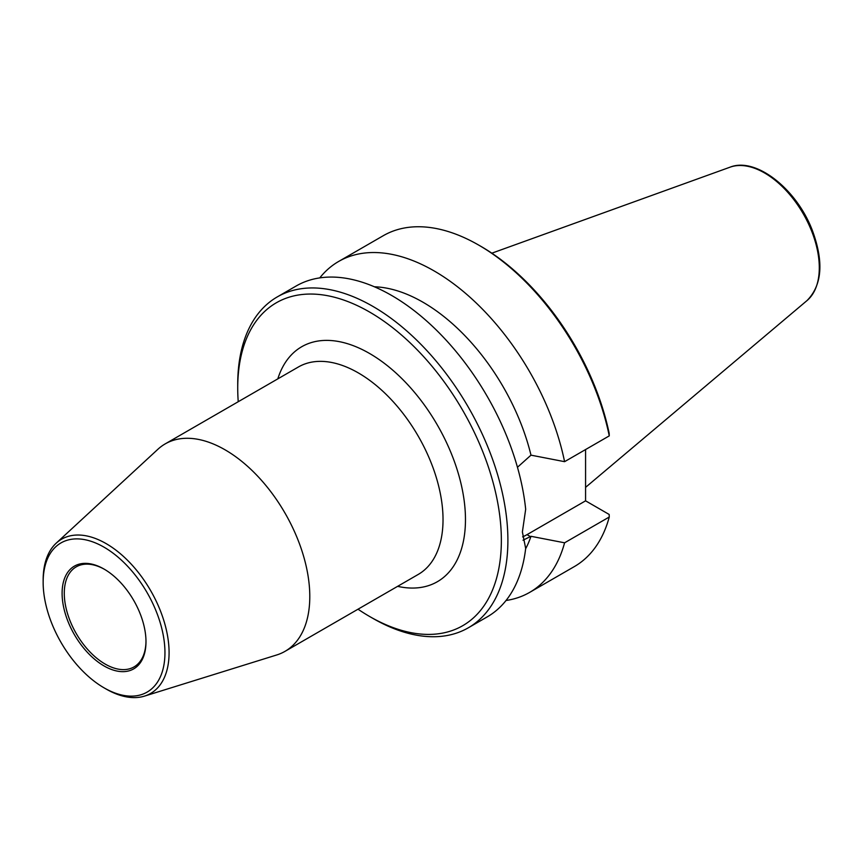 <?xml version="1.0" encoding="UTF-8"?>
<svg xmlns="http://www.w3.org/2000/svg" width="863" height="863" viewBox="0 0 863 863"><rect width="100%" height="100%" fill="white"/><g stroke="black" fill="none" stroke-linecap="round" stroke-linejoin="round"><path stroke-width="1.29" d="M104.045 665.945A59.32 34.25 -120 0 0 145.987 641.727A59.32 34.25 -120 0 0 104.045 569.073A59.32 34.25 -120 0 0 62.104 593.291A59.32 34.25 -120 0 0 104.045 665.945M145.987 641.09A57.778 33.355 60 0 1 134.024 666.916A57.778 33.355 60 0 1 105.135 664.057A57.778 33.355 60 0 1 67.39 613.14A57.778 33.355 60 0 1 76.246 566.84A57.778 33.355 60 0 1 104.596 569.397M104.045 547.185A86.127 49.72 -120 0 0 43.15 582.352A86.127 49.72 -120 0 0 104.045 687.833A86.127 49.72 -120 0 0 164.952 652.665A86.127 49.72 -120 0 0 104.045 547.185M104.045 687.833L106.117 689.03A89.051 51.413 -120 0 0 144.52 696.107L276.743 654.963A119.784 69.159 -120 0 0 284.973 651.371L418.221 574.445A119.784 69.159 -120 0 0 436.581 478.458A119.784 69.159 -120 0 0 358.318 372.902A119.784 69.159 -120 0 0 298.425 366.969L165.189 443.895A119.784 69.159 -120 0 0 157.951 449.224L56.214 543.161A89.051 51.413 -120 0 0 43.15 579.958L43.15 582.352M277.81 378.868A135.653 78.317 60 0 1 369.547 353.463A135.653 78.317 60 0 1 464.413 502.622A135.653 78.317 60 0 1 397.606 586.344M284.973 651.371A119.784 69.159 -120 0 0 303.345 555.384A119.784 69.159 -120 0 0 225.081 449.828A119.784 69.159 -120 0 0 165.189 443.895M144.52 696.107A89.051 51.413 -120 0 0 165.728 627.315A89.051 51.413 -120 0 0 106.117 543.604A89.051 51.413 -120 0 0 56.214 543.161M238.231 401.726A186.419 107.627 60 0 1 237.724 388.123A186.419 107.627 60 0 1 369.547 312.018A186.419 107.627 60 0 1 501.36 540.335A186.419 107.627 60 0 1 369.537 616.441A186.419 107.627 60 0 1 358.016 609.202M369.537 616.441L372.805 618.329A191.047 110.302 -120 0 0 468.329 627.789A191.047 110.302 -120 0 0 507.897 540.335A191.047 110.302 -120 0 0 424.51 348.069A191.047 110.302 -120 0 0 277.293 296.894A191.047 110.302 -120 0 0 237.724 384.348L237.724 388.123M277.293 296.894L296.138 286.009A191.047 110.302 60 0 1 435.405 329.137A191.047 110.302 60 0 1 525.675 509.267L522.385 531.964L525.675 548.404A191.047 110.302 60 0 1 487.185 616.905L468.329 627.789M523.032 540.216L530.982 536.301L564.585 542.805L609.256 517.023L609.17 514.456L585.578 500.831L527.023 534.639A49.687 28.684 -60 0 1 522.6 536.872M609.256 435.88A191.047 110.302 -120 0 0 478.814 245.157L480.993 246.408A187.961 108.522 60 0 1 609.17 433.323L609.256 435.88L564.585 461.673L530.982 455.157L517.466 467.271M585.578 500.831L585.578 449.547M564.585 542.805A191.047 110.302 60 0 1 529.666 592.385L574.337 566.592A191.047 110.302 -120 0 0 609.256 517.023M478.814 245.157A191.047 110.302 -120 0 0 383.291 235.696L338.62 261.478A191.047 110.302 60 0 1 564.585 461.673M529.666 592.385A191.047 110.302 60 0 1 506.031 600.497M319.774 277.886A191.047 110.302 60 0 1 338.62 261.478M530.982 536.301A160.615 92.729 60 0 1 525.643 548.739M374.413 286.786A160.615 92.729 60 0 1 530.982 455.157M527.023 534.639L530.432 536.613M730.033 167.185C755.815 156.753 796.312 188.824 812.051 229.644C823.96 261.413 822.288 285.049 807.034 300.561A77.422 44.693 -120 0 0 803.27 213.819A77.422 44.693 -120 0 0 730.033 167.185L491.834 253.183M807.034 300.561L585.578 487.358"/></g></svg>
